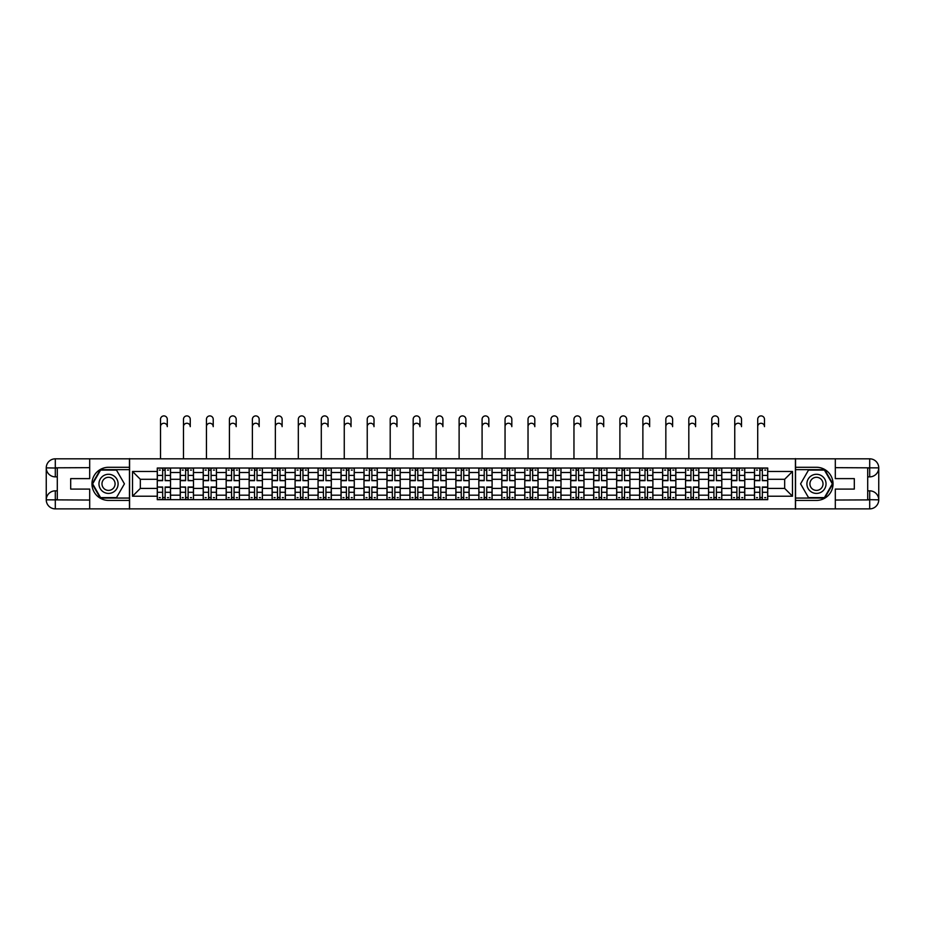 <?xml version="1.0" encoding="UTF-8"?>
<svg xmlns="http://www.w3.org/2000/svg" width="925" height="925" viewBox="0 0 925 925"><rect width="100%" height="100%" fill="white"/><g stroke="black" fill="none" stroke-linecap="round" stroke-linejoin="round"><path stroke-width="1.39" d="M85.713 508.877L839.287 508.877M839.287 458.823L85.713 458.823M180.236 499.673L180.236 472.513L170.524 472.513L170.524 499.673M170.524 472.513L170.524 468.027M180.236 472.513L180.236 468.027M193.487 468.027L193.487 499.673M203.211 499.673L203.211 468.027M216.462 468.027L216.462 499.673M226.174 499.673L226.174 468.027M239.425 468.027L239.425 499.673M249.149 499.673L249.149 468.027M262.399 468.027L262.399 499.673M272.112 499.673L272.112 468.027M285.374 468.027L285.374 499.673M295.087 499.673L295.087 468.027M308.337 468.027L308.337 499.673M318.061 499.673L318.061 468.027M331.312 468.027L331.312 499.673M341.024 499.673L341.024 468.027M354.275 468.027L354.275 499.673M363.999 499.673L363.999 468.027M377.25 468.027L377.25 499.673M386.962 499.673L386.962 468.027M400.213 468.027L400.213 499.673M409.937 499.673L409.937 468.027M423.188 468.027L423.188 499.673M432.9 499.673L432.9 468.027M446.151 468.027L446.151 499.673M455.875 499.673L455.875 468.027M469.125 468.027L469.125 499.673M478.849 499.673L478.849 468.027M492.1 468.027L492.1 499.673M501.812 499.673L501.812 468.027M515.063 468.027L515.063 499.673M524.787 499.673L524.787 468.027M538.038 468.027L538.038 499.673M547.75 499.673L547.75 468.027M561.001 468.027L561.001 499.673M570.725 499.673L570.725 468.027M583.976 468.027L583.976 499.673M593.688 499.673L593.688 468.027M606.939 468.027L606.939 499.673M616.663 499.673L616.663 468.027M629.913 468.027L629.913 499.673M639.626 499.673L639.626 468.027M652.888 468.027L652.888 499.673M662.601 499.673L662.601 468.027M675.851 468.027L675.851 499.673M685.575 499.673L685.575 468.027M698.826 468.027L698.826 499.673M708.538 499.673L708.538 468.027M721.789 468.027L721.789 499.673M731.513 499.673L731.513 468.027M744.764 468.027L744.764 499.673M754.476 499.673L754.476 468.027M754.476 488.412L744.764 488.412M731.513 488.412L721.789 488.412M708.538 488.412L698.826 488.412M685.575 488.412L675.851 488.412M662.601 488.412L652.888 488.412M639.626 488.412L629.913 488.412M616.663 488.412L606.939 488.412M593.688 488.412L583.976 488.412M570.725 488.412L561.001 488.412M547.75 488.412L538.038 488.412M524.787 488.412L515.063 488.412M501.812 488.412L492.1 488.412M478.849 488.412L469.125 488.412M455.875 488.412L446.151 488.412M432.9 488.412L423.188 488.412M409.937 488.412L400.213 488.412M386.962 488.412L377.25 488.412M363.999 488.412L354.275 488.412M341.024 488.412L331.312 488.412M318.061 488.412L308.337 488.412M295.087 488.412L285.374 488.412M272.112 488.412L262.399 488.412M249.149 488.412L239.425 488.412M226.174 488.412L216.462 488.412M203.211 488.412L193.487 488.412M180.236 488.412L170.524 488.412M754.476 479.289L744.764 479.289M731.513 479.289L721.789 479.289M708.538 479.289L698.826 479.289M685.575 479.289L675.851 479.289M662.601 479.289L652.888 479.289M639.626 479.289L629.913 479.289M616.663 479.289L606.939 479.289M593.688 479.289L583.976 479.289M570.725 479.289L561.001 479.289M547.75 479.289L538.038 479.289M524.787 479.289L515.063 479.289M501.812 479.289L492.1 479.289M478.849 479.289L469.125 479.289M455.875 479.289L446.151 479.289M432.9 479.289L423.188 479.289M409.937 479.289L400.213 479.289M386.962 479.289L377.25 479.289M363.999 479.289L354.275 479.289M341.024 479.289L331.312 479.289M318.061 479.289L308.337 479.289M295.087 479.289L285.374 479.289M272.112 479.289L262.399 479.289M249.149 479.289L239.425 479.289M226.174 479.289L216.462 479.289M203.211 479.289L193.487 479.289M180.236 479.289L170.524 479.289M140.334 488.412L157.273 488.412L157.273 479.289L140.334 479.289L140.334 488.412L132.529 496.216L132.529 471.484L157.273 471.484L157.273 479.289M767.727 479.289L767.727 488.412L784.666 488.412L784.666 479.289L767.727 479.289L767.727 468.027L157.273 468.027L157.273 471.484M767.727 471.484L792.471 471.484L792.471 496.216L767.727 496.216L767.727 488.412M157.273 488.412L157.273 499.673L767.727 499.673L767.727 496.216M157.273 496.216L132.529 496.216M795.407 509.097L795.407 458.603M129.593 509.097L129.593 458.603M165.147 497.465L162.65 497.465M162.65 470.235L165.147 470.235M188.122 497.465L185.613 497.465M185.613 470.235L188.122 470.235M211.085 497.465L208.588 497.465M208.588 470.235L211.085 470.235M234.06 497.465L231.551 497.465M231.551 470.235L234.06 470.235M257.023 497.465L254.525 497.465M254.525 470.235L257.023 470.235M279.998 497.465L277.488 497.465M277.488 470.235L279.998 470.235M302.961 497.465L300.463 497.465M300.463 470.235L302.961 470.235M325.935 497.465L323.426 497.465M323.426 470.235L325.935 470.235M348.898 497.465L346.401 497.465M346.401 470.235L348.898 470.235M371.873 497.465L369.376 497.465M369.376 470.235L371.873 470.235M394.848 497.465L392.339 497.465M392.339 470.235L394.848 470.235M417.811 497.465L415.313 497.465M415.313 470.235L417.811 470.235M440.786 497.465L438.277 497.465M438.277 470.235L440.786 470.235M463.749 497.465L461.251 497.465M461.251 470.235L463.749 470.235M486.723 497.465L484.214 497.465M484.214 470.235L486.723 470.235M509.687 497.465L507.189 497.465M507.189 470.235L509.687 470.235M532.661 497.465L530.152 497.465M530.152 470.235L532.661 470.235M555.624 497.465L553.127 497.465M553.127 470.235L555.624 470.235M578.599 497.465L576.102 497.465M576.102 470.235L578.599 470.235M601.574 497.465L599.065 497.465M599.065 470.235L601.574 470.235M624.537 497.465L622.039 497.465M622.039 470.235L624.537 470.235M647.512 497.465L645.003 497.465M645.003 470.235L647.512 470.235M670.475 497.465L667.977 497.465M667.977 470.235L670.475 470.235M693.449 497.465L690.94 497.465M690.94 470.235L693.449 470.235M716.413 497.465L713.915 497.465M713.915 470.235L716.413 470.235M739.387 497.465L736.878 497.465M736.878 470.235L739.387 470.235M762.35 497.465L759.853 497.465M759.853 470.235L762.35 470.235M132.529 471.484L140.334 479.289M784.666 488.412L792.471 496.216M784.666 479.289L792.471 471.484M160.511 426.645L160.511 419.279A3.388 3.388 0 0 1 163.898 415.903A3.388 3.388 0 0 1 167.286 419.279L167.286 426.645A3.388 3.388 86.8 0 0 163.898 423.257A3.388 3.388 86.8 0 0 160.511 426.645L160.511 458.603M165.147 480.376L170.443 480.688L165.147 480.688L165.147 468.166L170.443 468.166L167.506 468.166M170.443 480.376L170.443 468.166M162.65 470.085L165.147 470.085M159.262 470.085L160.291 470.085M167.506 470.085L168.535 470.085M162.65 468.166L157.343 468.166L157.343 480.688L162.65 480.688L162.65 468.166L165.147 468.166M162.65 487.325L157.343 487.012L162.65 487.012L162.65 499.535L157.343 499.535L160.291 499.535M157.343 487.325L157.343 499.535M165.147 497.615L162.65 497.615M168.535 497.615L167.506 497.615M160.291 497.615L159.262 497.615M167.506 499.535L170.443 499.535L170.443 487.012L165.147 487.012L165.147 499.535L160.511 499.535M170.443 499.535L167.286 499.535M183.474 426.645L183.474 419.279A3.388 3.388 0 0 1 186.862 415.903A3.388 3.388 0 0 1 190.249 419.279L190.249 426.645A3.388 3.388 86.8 0 0 186.862 423.257A3.388 3.388 86.8 0 0 183.474 426.645L183.474 458.603M188.122 480.376L193.417 480.688L188.122 480.688L188.122 468.166L193.417 468.166L190.469 468.166M193.417 480.376L193.417 468.166M185.613 470.085L188.122 470.085M182.225 470.085L183.254 470.085M190.469 470.085L191.498 470.085M185.613 468.166L180.317 468.166L180.317 480.688L185.613 480.688L185.613 468.166L188.122 468.166M206.448 426.645L206.448 419.279A3.388 3.388 0 0 1 209.836 415.903A3.388 3.388 0 0 1 213.224 419.279L213.224 426.645A3.388 3.388 86.8 0 0 209.836 423.257A3.388 3.388 86.8 0 0 206.448 426.645L206.448 458.603M211.085 480.376L216.392 480.688L211.085 480.688L211.085 468.166L216.392 468.166L213.444 468.166M216.392 480.376L216.392 468.166M208.588 470.085L211.085 470.085M205.2 470.085L206.229 470.085M213.444 470.085L214.473 470.085M208.588 468.166L203.28 468.166L203.28 480.688L208.588 480.688L208.588 468.166L211.085 468.166M57.292 476.861L55.303 476.861A9.053 9.053 0 0 1 46.25 467.877A9.053 9.053 0 0 1 55.303 458.823L129.442 458.823L129.442 467.287L108.537 467.287A16.569 16.569 0 0 0 91.968 483.844A16.569 16.569 0 0 0 108.537 500.413L129.442 500.413L129.442 508.877L55.303 508.877A9.053 9.053 0 0 1 46.25 499.824A9.053 9.053 0 0 1 55.303 490.84L57.292 490.84M129.442 500.413L129.442 467.287M89.69 458.823L89.69 478.618L70.693 478.618L70.693 489.082L89.69 489.082L89.69 508.877M55.303 476.861A9.053 9.053 0 0 1 46.25 467.877L55.303 468.027L55.303 476.861A9.053 9.053 0 0 1 46.25 467.877L46.25 499.824L89.69 500.043M55.303 500.043L55.303 508.877A9.053 9.053 0 0 1 46.25 499.824A9.053 9.053 0 0 1 55.303 490.84L55.303 499.673L57.292 499.673L57.292 468.027L55.303 468.027M129.442 469.646L100.328 469.646L92.13 483.844L100.328 498.055L129.442 498.055M867.708 490.84L869.697 490.84A9.053 9.053 0 0 1 878.75 499.824A9.053 9.053 0 0 1 869.697 508.877L795.558 508.877L795.558 500.413L816.463 500.413A16.569 16.569 0 0 0 833.032 483.844A16.569 16.569 0 0 0 816.463 467.287L795.558 467.287L795.558 458.823L869.697 458.823A9.053 9.053 0 0 1 878.75 467.877A9.053 9.053 0 0 1 869.697 476.861L867.708 476.861M795.558 467.287L795.558 500.413M835.31 508.877L835.31 489.082L854.307 489.082L854.307 478.618L835.31 478.618L835.31 458.823M869.697 490.84A9.053 9.053 0 0 1 878.75 499.824L869.697 499.673L869.697 490.84A9.053 9.053 0 0 1 878.75 499.824L878.75 467.877L835.31 467.657M869.697 467.657L869.697 458.823A9.053 9.053 0 0 1 878.75 467.877A9.053 9.053 0 0 1 869.697 476.861L869.697 468.027L867.708 468.027L867.708 499.673L869.697 499.673M795.558 498.055L824.672 498.055L832.87 483.844L824.672 469.646L795.558 469.646M98.963 483.844A9.574 9.574 0 0 0 108.537 493.418A9.574 9.574 0 0 0 118.099 483.844A9.574 9.574 0 0 0 108.537 474.282A9.574 9.574 0 0 0 98.963 483.844M101.981 483.844A6.556 6.556 0 0 0 108.537 490.4A6.556 6.556 0 0 0 115.082 483.844A6.556 6.556 0 0 0 108.537 477.3A6.556 6.556 0 0 0 101.981 483.844M116.481 470.085L124.424 483.844L116.481 497.615L100.582 497.615L92.639 483.844L100.582 470.085L116.481 470.085M806.901 483.844A9.574 9.574 0 0 0 816.463 493.418A9.574 9.574 0 0 0 826.037 483.844A9.574 9.574 0 0 0 816.463 474.282A9.574 9.574 0 0 0 806.901 483.844M809.918 483.844A6.556 6.556 0 0 0 816.463 490.4A6.556 6.556 0 0 0 823.019 483.844A6.556 6.556 0 0 0 816.463 477.3A6.556 6.556 0 0 0 809.918 483.844M824.418 470.085L832.361 483.844L824.418 497.615L808.519 497.615L800.576 483.844L808.519 470.085L824.418 470.085M185.613 487.325L180.317 487.012L185.613 487.012L185.613 499.535L180.317 499.535L183.254 499.535M180.317 487.325L180.317 499.535M188.122 497.615L185.613 497.615M191.498 497.615L190.469 497.615M183.254 497.615L182.225 497.615M190.469 499.535L193.417 499.535L193.417 487.012L188.122 487.012L188.122 499.535L183.474 499.535M193.417 499.535L190.249 499.535M208.588 487.325L203.28 487.012L208.588 487.012L208.588 499.535L203.28 499.535L206.229 499.535M203.28 487.325L203.28 499.535M211.085 497.615L208.588 497.615M214.473 497.615L213.444 497.615M206.229 497.615L205.2 497.615M213.444 499.535L216.392 499.535L216.392 487.012L211.085 487.012L211.085 499.535L206.448 499.535M216.392 499.535L213.224 499.535M229.423 426.645L229.423 419.279A3.388 3.388 0 0 1 232.799 415.903A3.388 3.388 0 0 1 236.187 419.279L236.187 426.645A3.388 3.388 86.8 0 0 232.799 423.257A3.388 3.388 86.8 0 0 229.423 426.645L229.423 458.603M234.06 480.376L239.355 480.688L234.06 480.688L234.06 468.166L239.355 468.166L236.407 468.166M239.355 480.376L239.355 468.166M231.551 470.085L234.06 470.085M228.163 470.085L229.192 470.085M236.407 470.085L237.448 470.085M231.551 468.166L226.255 468.166L226.255 480.688L231.551 480.688L231.551 468.166L234.06 468.166M252.386 426.645L252.386 419.279A3.388 3.388 0 0 1 255.774 415.903A3.388 3.388 0 0 1 259.162 419.279L259.162 426.645A3.388 3.388 86.8 0 0 255.774 423.257A3.388 3.388 86.8 0 0 252.386 426.645L252.386 458.603M257.023 480.376L262.33 480.688L257.023 480.688L257.023 468.166L262.33 468.166L259.382 468.166M262.33 480.376L262.33 468.166M254.525 470.085L257.023 470.085M251.137 470.085L252.167 470.085M259.382 470.085L260.411 470.085M254.525 468.166L249.218 468.166L249.218 480.688L254.525 480.688L254.525 468.166L257.023 468.166M275.361 426.645L275.361 419.279A3.388 3.388 0 0 1 278.749 415.903A3.388 3.388 0 0 1 282.125 419.279L282.125 426.645A3.388 3.388 86.8 0 0 278.749 423.257A3.388 3.388 86.8 0 0 275.361 426.645L275.361 458.603M279.998 480.376L285.293 480.688L279.998 480.688L279.998 468.166L285.293 468.166L282.356 468.166M285.293 480.376L285.293 468.166M277.488 470.085L279.998 470.085M274.101 470.085L275.141 470.085M282.356 470.085L283.385 470.085M277.488 468.166L272.193 468.166L272.193 480.688L277.488 480.688L277.488 468.166L279.998 468.166M231.551 487.325L226.255 487.012L231.551 487.012L231.551 499.535L226.255 499.535L229.192 499.535M226.255 487.325L226.255 499.535M234.06 497.615L231.551 497.615M237.448 497.615L236.407 497.615M229.192 497.615L228.163 497.615M236.407 499.535L239.355 499.535L239.355 487.012L234.06 487.012L234.06 499.535L229.423 499.535M239.355 499.535L236.187 499.535M254.525 487.325L249.218 487.012L254.525 487.012L254.525 499.535L249.218 499.535L252.167 499.535M249.218 487.325L249.218 499.535M257.023 497.615L254.525 497.615M260.411 497.615L259.382 497.615M252.167 497.615L251.137 497.615M259.382 499.535L262.33 499.535L262.33 487.012L257.023 487.012L257.023 499.535L252.386 499.535M262.33 499.535L259.162 499.535M277.488 487.325L272.193 487.012L277.488 487.012L277.488 499.535L272.193 499.535L275.141 499.535M272.193 487.325L272.193 499.535M279.998 497.615L277.488 497.615M283.385 497.615L282.356 497.615M275.141 497.615L274.101 497.615M282.356 499.535L285.293 499.535L285.293 487.012L279.998 487.012L279.998 499.535L275.361 499.535M285.293 499.535L282.125 499.535M298.324 426.645L298.324 419.279A3.388 3.388 0 0 1 301.712 415.903A3.388 3.388 0 0 1 305.1 419.279L305.1 426.645A3.388 3.388 86.8 0 0 301.712 423.257A3.388 3.388 86.8 0 0 298.324 426.645L298.324 458.603M302.961 480.376L308.268 480.688L302.961 480.688L302.961 468.166L308.268 468.166L305.319 468.166M308.268 480.376L308.268 468.166M300.463 470.085L302.961 470.085M297.075 470.085L298.104 470.085M305.319 470.085L306.348 470.085M300.463 468.166L295.156 468.166L295.156 480.688L300.463 480.688L300.463 468.166L302.961 468.166M300.463 487.325L295.156 487.012L300.463 487.012L300.463 499.535L295.156 499.535L298.104 499.535M295.156 487.325L295.156 499.535M302.961 497.615L300.463 497.615M306.348 497.615L305.319 497.615M298.104 497.615L297.075 497.615M305.319 499.535L308.268 499.535L308.268 487.012L302.961 487.012L302.961 499.535L298.324 499.535M308.268 499.535L305.1 499.535M321.299 426.645L321.299 419.279A3.388 3.388 0 0 1 324.687 415.903A3.388 3.388 0 0 1 328.074 419.279L328.074 426.645A3.388 3.388 86.8 0 0 324.687 423.257A3.388 3.388 86.8 0 0 321.299 426.645L321.299 458.603M325.935 480.376L331.231 480.688L325.935 480.688L325.935 468.166L331.231 468.166L328.294 468.166M331.231 480.376L331.231 468.166M323.426 470.085L325.935 470.085M320.05 470.085L321.079 470.085M328.294 470.085L329.323 470.085M323.426 468.166L318.131 468.166L318.131 480.688L323.426 480.688L323.426 468.166L325.935 468.166M323.426 487.325L318.131 487.012L323.426 487.012L323.426 499.535L318.131 499.535L321.079 499.535M318.131 487.325L318.131 499.535M325.935 497.615L323.426 497.615M329.323 497.615L328.294 497.615M321.079 497.615L320.05 497.615M328.294 499.535L331.231 499.535L331.231 487.012L325.935 487.012L325.935 499.535L321.299 499.535M331.231 499.535L328.074 499.535M344.262 426.645L344.262 419.279A3.388 3.388 0 0 1 347.65 415.903A3.388 3.388 0 0 1 351.038 419.279L351.038 426.645A3.388 3.388 86.8 0 0 347.65 423.257A3.388 3.388 86.8 0 0 344.262 426.645L344.262 458.603M348.898 480.376L354.206 480.688L348.898 480.688L348.898 468.166L354.206 468.166L351.257 468.166M354.206 480.376L354.206 468.166M346.401 470.085L348.898 470.085M343.013 470.085L344.042 470.085M351.257 470.085L352.286 470.085M346.401 468.166L341.105 468.166L341.105 480.688L346.401 480.688L346.401 468.166L348.898 468.166M346.401 487.325L341.105 487.012L346.401 487.012L346.401 499.535L341.105 499.535L344.042 499.535M341.105 487.325L341.105 499.535M348.898 497.615L346.401 497.615M352.286 497.615L351.257 497.615M344.042 497.615L343.013 497.615M351.257 499.535L354.206 499.535L354.206 487.012L348.898 487.012L348.898 499.535L344.262 499.535M354.206 499.535L351.038 499.535M367.237 426.645L367.237 419.279A3.388 3.388 0 0 1 370.624 415.903A3.388 3.388 0 0 1 374.012 419.279L374.012 426.645A3.388 3.388 86.8 0 0 370.624 423.257A3.388 3.388 86.8 0 0 367.237 426.645L367.237 458.603M371.873 480.376L377.169 480.688L371.873 480.688L371.873 468.166L377.169 468.166L374.232 468.166M377.169 480.376L377.169 468.166M369.376 470.085L371.873 470.085M365.988 470.085L367.017 470.085M374.232 470.085L375.261 470.085M369.376 468.166L364.068 468.166L364.068 480.688L369.376 480.688L369.376 468.166L371.873 468.166M369.376 487.325L364.068 487.012L369.376 487.012L369.376 499.535L364.068 499.535L367.017 499.535M364.068 487.325L364.068 499.535M371.873 497.615L369.376 497.615M375.261 497.615L374.232 497.615M367.017 497.615L365.988 497.615M374.232 499.535L377.169 499.535L377.169 487.012L371.873 487.012L371.873 499.535L367.237 499.535M377.169 499.535L374.012 499.535M390.2 426.645L390.2 419.279A3.388 3.388 0 0 1 393.587 415.903A3.388 3.388 0 0 1 396.975 419.279L396.975 426.645A3.388 3.388 86.8 0 0 393.587 423.257A3.388 3.388 86.8 0 0 390.2 426.645L390.2 458.603M394.848 480.376L400.143 480.688L394.848 480.688L394.848 468.166L400.143 468.166L397.195 468.166M400.143 480.376L400.143 468.166M392.339 470.085L394.848 470.085M388.951 470.085L389.98 470.085M397.195 470.085L398.224 470.085M392.339 468.166L387.043 468.166L387.043 480.688L392.339 480.688L392.339 468.166L394.848 468.166M392.339 487.325L387.043 487.012L392.339 487.012L392.339 499.535L387.043 499.535L389.98 499.535M387.043 487.325L387.043 499.535M394.848 497.615L392.339 497.615M398.224 497.615L397.195 497.615M389.98 497.615L388.951 497.615M397.195 499.535L400.143 499.535L400.143 487.012L394.848 487.012L394.848 499.535L390.2 499.535M400.143 499.535L396.975 499.535M413.174 426.645L413.174 419.279A3.388 3.388 0 0 1 416.562 415.903A3.388 3.388 0 0 1 419.95 419.279L419.95 426.645A3.388 3.388 86.8 0 0 416.562 423.257A3.388 3.388 86.8 0 0 413.174 426.645L413.174 458.603M417.811 480.376L423.118 480.688L417.811 480.688L417.811 468.166L423.118 468.166L420.17 468.166M423.118 480.376L423.118 468.166M415.313 470.085L417.811 470.085M411.926 470.085L412.955 470.085M420.17 470.085L421.199 470.085M415.313 468.166L410.006 468.166L410.006 480.688L415.313 480.688L415.313 468.166L417.811 468.166M415.313 487.325L410.006 487.012L415.313 487.012L415.313 499.535L410.006 499.535L412.955 499.535M410.006 487.325L410.006 499.535M417.811 497.615L415.313 497.615M421.199 497.615L420.17 497.615M412.955 497.615L411.926 497.615M420.17 499.535L423.118 499.535L423.118 487.012L417.811 487.012L417.811 499.535L413.174 499.535M423.118 499.535L419.95 499.535M436.149 426.645L436.149 419.279A3.388 3.388 0 0 1 439.525 415.903A3.388 3.388 0 0 1 442.913 419.279L442.913 426.645A3.388 3.388 86.8 0 0 439.525 423.257A3.388 3.388 86.8 0 0 436.149 426.645L436.149 458.603M440.786 480.376L446.081 480.688L440.786 480.688L440.786 468.166L446.081 468.166L443.133 468.166M446.081 480.376L446.081 468.166M438.277 470.085L440.786 470.085M434.889 470.085L435.918 470.085M443.133 470.085L444.173 470.085M438.277 468.166L432.981 468.166L432.981 480.688L438.277 480.688L438.277 468.166L440.786 468.166M438.277 487.325L432.981 487.012L438.277 487.012L438.277 499.535L432.981 499.535L435.918 499.535M432.981 487.325L432.981 499.535M440.786 497.615L438.277 497.615M444.173 497.615L443.133 497.615M435.918 497.615L434.889 497.615M443.133 499.535L446.081 499.535L446.081 487.012L440.786 487.012L440.786 499.535L436.149 499.535M446.081 499.535L442.913 499.535M459.112 426.645L459.112 419.279A3.388 3.388 0 0 1 462.5 415.903A3.388 3.388 0 0 1 465.888 419.279L465.888 426.645A3.388 3.388 86.8 0 0 462.5 423.257A3.388 3.388 86.8 0 0 459.112 426.645L459.112 458.603M463.749 480.376L469.056 480.688L463.749 480.688L463.749 468.166L469.056 468.166L466.108 468.166M469.056 480.376L469.056 468.166M461.251 470.085L463.749 470.085M457.863 470.085L458.892 470.085M466.108 470.085L467.137 470.085M461.251 468.166L455.944 468.166L455.944 480.688L461.251 480.688L461.251 468.166L463.749 468.166M461.251 487.325L455.944 487.012L461.251 487.012L461.251 499.535L455.944 499.535L458.892 499.535M455.944 487.325L455.944 499.535M463.749 497.615L461.251 497.615M467.137 497.615L466.108 497.615M458.892 497.615L457.863 497.615M466.108 499.535L469.056 499.535L469.056 487.012L463.749 487.012L463.749 499.535L459.112 499.535M469.056 499.535L465.888 499.535M482.087 426.645L482.087 419.279A3.388 3.388 0 0 1 485.475 415.903A3.388 3.388 0 0 1 488.851 419.279L488.851 426.645A3.388 3.388 86.8 0 0 485.475 423.257A3.388 3.388 86.8 0 0 482.087 426.645L482.087 458.603M486.723 480.376L492.019 480.688L486.723 480.688L486.723 468.166L492.019 468.166L489.082 468.166M492.019 480.376L492.019 468.166M484.214 470.085L486.723 470.085M480.827 470.085L481.867 470.085M489.082 470.085L490.111 470.085M484.214 468.166L478.919 468.166L478.919 480.688L484.214 480.688L484.214 468.166L486.723 468.166M484.214 487.325L478.919 487.012L484.214 487.012L484.214 499.535L478.919 499.535L481.867 499.535M478.919 487.325L478.919 499.535M486.723 497.615L484.214 497.615M490.111 497.615L489.082 497.615M481.867 497.615L480.827 497.615M489.082 499.535L492.019 499.535L492.019 487.012L486.723 487.012L486.723 499.535L482.087 499.535M492.019 499.535L488.851 499.535M505.05 426.645L505.05 419.279A3.388 3.388 0 0 1 508.438 415.903A3.388 3.388 0 0 1 511.826 419.279L511.826 426.645A3.388 3.388 86.8 0 0 508.438 423.257A3.388 3.388 86.8 0 0 505.05 426.645L505.05 458.603M509.687 480.376L514.994 480.688L509.687 480.688L509.687 468.166L514.994 468.166L512.045 468.166M514.994 480.376L514.994 468.166M507.189 470.085L509.687 470.085M503.801 470.085L504.83 470.085M512.045 470.085L513.074 470.085M507.189 468.166L501.882 468.166L501.882 480.688L507.189 480.688L507.189 468.166L509.687 468.166M507.189 487.325L501.882 487.012L507.189 487.012L507.189 499.535L501.882 499.535L504.83 499.535M501.882 487.325L501.882 499.535M509.687 497.615L507.189 497.615M513.074 497.615L512.045 497.615M504.83 497.615L503.801 497.615M512.045 499.535L514.994 499.535L514.994 487.012L509.687 487.012L509.687 499.535L505.05 499.535M514.994 499.535L511.826 499.535M528.025 426.645L528.025 419.279A3.388 3.388 0 0 1 531.413 415.903A3.388 3.388 0 0 1 534.8 419.279L534.8 426.645A3.388 3.388 86.8 0 0 531.413 423.257A3.388 3.388 86.8 0 0 528.025 426.645L528.025 458.603M532.661 480.376L537.957 480.688L532.661 480.688L532.661 468.166L537.957 468.166L535.02 468.166M537.957 480.376L537.957 468.166M530.152 470.085L532.661 470.085M526.776 470.085L527.805 470.085M535.02 470.085L536.049 470.085M530.152 468.166L524.857 468.166L524.857 480.688L530.152 480.688L530.152 468.166L532.661 468.166M530.152 487.325L524.857 487.012L530.152 487.012L530.152 499.535L524.857 499.535L527.805 499.535M524.857 487.325L524.857 499.535M532.661 497.615L530.152 497.615M536.049 497.615L535.02 497.615M527.805 497.615L526.776 497.615M535.02 499.535L537.957 499.535L537.957 487.012L532.661 487.012L532.661 499.535L528.025 499.535M537.957 499.535L534.8 499.535M550.988 426.645L550.988 419.279A3.388 3.388 0 0 1 554.376 415.903A3.388 3.388 0 0 1 557.763 419.279L557.763 426.645A3.388 3.388 86.8 0 0 554.376 423.257A3.388 3.388 86.8 0 0 550.988 426.645L550.988 458.603M555.624 480.376L560.932 480.688L555.624 480.688L555.624 468.166L560.932 468.166L557.983 468.166M560.932 480.376L560.932 468.166M553.127 470.085L555.624 470.085M549.739 470.085L550.768 470.085M557.983 470.085L559.012 470.085M553.127 468.166L547.831 468.166L547.831 480.688L553.127 480.688L553.127 468.166L555.624 468.166M553.127 487.325L547.831 487.012L553.127 487.012L553.127 499.535L547.831 499.535L550.768 499.535M547.831 487.325L547.831 499.535M555.624 497.615L553.127 497.615M559.012 497.615L557.983 497.615M550.768 497.615L549.739 497.615M557.983 499.535L560.932 499.535L560.932 487.012L555.624 487.012L555.624 499.535L550.988 499.535M560.932 499.535L557.763 499.535M573.962 426.645L573.962 419.279A3.388 3.388 0 0 1 577.35 415.903A3.388 3.388 0 0 1 580.738 419.279L580.738 426.645A3.388 3.388 86.8 0 0 577.35 423.257A3.388 3.388 86.8 0 0 573.962 426.645L573.962 458.603M578.599 480.376L583.895 480.688L578.599 480.688L578.599 468.166L583.895 468.166L580.958 468.166M583.895 480.376L583.895 468.166M576.102 470.085L578.599 470.085M572.714 470.085L573.743 470.085M580.958 470.085L581.987 470.085M576.102 468.166L570.794 468.166L570.794 480.688L576.102 480.688L576.102 468.166L578.599 468.166M576.102 487.325L570.794 487.012L576.102 487.012L576.102 499.535L570.794 499.535L573.743 499.535M570.794 487.325L570.794 499.535M578.599 497.615L576.102 497.615M581.987 497.615L580.958 497.615M573.743 497.615L572.714 497.615M580.958 499.535L583.895 499.535L583.895 487.012L578.599 487.012L578.599 499.535L573.962 499.535M583.895 499.535L580.738 499.535M596.926 426.645L596.926 419.279A3.388 3.388 0 0 1 600.313 415.903A3.388 3.388 0 0 1 603.701 419.279L603.701 426.645A3.388 3.388 86.8 0 0 600.313 423.257A3.388 3.388 86.8 0 0 596.926 426.645L596.926 458.603M601.574 480.376L606.869 480.688L601.574 480.688L601.574 468.166L606.869 468.166L603.921 468.166M606.869 480.376L606.869 468.166M599.065 470.085L601.574 470.085M595.677 470.085L596.706 470.085M603.921 470.085L604.95 470.085M599.065 468.166L593.769 468.166L593.769 480.688L599.065 480.688L599.065 468.166L601.574 468.166M599.065 487.325L593.769 487.012L599.065 487.012L599.065 499.535L593.769 499.535L596.706 499.535M593.769 487.325L593.769 499.535M601.574 497.615L599.065 497.615M604.95 497.615L603.921 497.615M596.706 497.615L595.677 497.615M603.921 499.535L606.869 499.535L606.869 487.012L601.574 487.012L601.574 499.535L596.926 499.535M606.869 499.535L603.701 499.535M619.9 426.645L619.9 419.279A3.388 3.388 0 0 1 623.288 415.903A3.388 3.388 0 0 1 626.676 419.279L626.676 426.645A3.388 3.388 86.8 0 0 623.288 423.257A3.388 3.388 86.8 0 0 619.9 426.645L619.9 458.603M624.537 480.376L629.844 480.688L624.537 480.688L624.537 468.166L629.844 468.166L626.896 468.166M629.844 480.376L629.844 468.166M622.039 470.085L624.537 470.085M618.652 470.085L619.681 470.085M626.896 470.085L627.925 470.085M622.039 468.166L616.732 468.166L616.732 480.688L622.039 480.688L622.039 468.166L624.537 468.166M622.039 487.325L616.732 487.012L622.039 487.012L622.039 499.535L616.732 499.535L619.681 499.535M616.732 487.325L616.732 499.535M624.537 497.615L622.039 497.615M627.925 497.615L626.896 497.615M619.681 497.615L618.652 497.615M626.896 499.535L629.844 499.535L629.844 487.012L624.537 487.012L624.537 499.535L619.9 499.535M629.844 499.535L626.676 499.535M642.875 426.645L642.875 419.279A3.388 3.388 0 0 1 646.251 415.903A3.388 3.388 0 0 1 649.639 419.279L649.639 426.645A3.388 3.388 86.8 0 0 646.251 423.257A3.388 3.388 86.8 0 0 642.875 426.645L642.875 458.603M647.512 480.376L652.807 480.688L647.512 480.688L647.512 468.166L652.807 468.166L649.859 468.166M652.807 480.376L652.807 468.166M645.003 470.085L647.512 470.085M641.615 470.085L642.644 470.085M649.859 470.085L650.899 470.085M645.003 468.166L639.707 468.166L639.707 480.688L645.003 480.688L645.003 468.166L647.512 468.166M645.003 487.325L639.707 487.012L645.003 487.012L645.003 499.535L639.707 499.535L642.644 499.535M639.707 487.325L639.707 499.535M647.512 497.615L645.003 497.615M650.899 497.615L649.859 497.615M642.644 497.615L641.615 497.615M649.859 499.535L652.807 499.535L652.807 487.012L647.512 487.012L647.512 499.535L642.875 499.535M652.807 499.535L649.639 499.535M665.838 426.645L665.838 419.279A3.388 3.388 0 0 1 669.226 415.903A3.388 3.388 0 0 1 672.614 419.279L672.614 426.645A3.388 3.388 86.8 0 0 669.226 423.257A3.388 3.388 86.8 0 0 665.838 426.645L665.838 458.603M670.475 480.376L675.782 480.688L670.475 480.688L670.475 468.166L675.782 468.166L672.833 468.166M675.782 480.376L675.782 468.166M667.977 470.085L670.475 470.085M664.589 470.085L665.618 470.085M672.833 470.085L673.862 470.085M667.977 468.166L662.67 468.166L662.67 480.688L667.977 480.688L667.977 468.166L670.475 468.166M667.977 487.325L662.67 487.012L667.977 487.012L667.977 499.535L662.67 499.535L665.618 499.535M662.67 487.325L662.67 499.535M670.475 497.615L667.977 497.615M673.862 497.615L672.833 497.615M665.618 497.615L664.589 497.615M672.833 499.535L675.782 499.535L675.782 487.012L670.475 487.012L670.475 499.535L665.838 499.535M675.782 499.535L672.614 499.535M688.813 426.645L688.813 419.279A3.388 3.388 0 0 1 692.201 415.903A3.388 3.388 0 0 1 695.577 419.279L695.577 426.645A3.388 3.388 86.8 0 0 692.201 423.257A3.388 3.388 86.8 0 0 688.813 426.645L688.813 458.603M693.449 480.376L698.745 480.688L693.449 480.688L693.449 468.166L698.745 468.166L695.808 468.166M698.745 480.376L698.745 468.166M690.94 470.085L693.449 470.085M687.553 470.085L688.593 470.085M695.808 470.085L696.837 470.085M690.94 468.166L685.645 468.166L685.645 480.688L690.94 480.688L690.94 468.166L693.449 468.166M690.94 487.325L685.645 487.012L690.94 487.012L690.94 499.535L685.645 499.535L688.593 499.535M685.645 487.325L685.645 499.535M693.449 497.615L690.94 497.615M696.837 497.615L695.808 497.615M688.593 497.615L687.553 497.615M695.808 499.535L698.745 499.535L698.745 487.012L693.449 487.012L693.449 499.535L688.813 499.535M698.745 499.535L695.577 499.535M711.776 426.645L711.776 419.279A3.388 3.388 0 0 1 715.164 415.903A3.388 3.388 0 0 1 718.552 419.279L718.552 426.645A3.388 3.388 86.8 0 0 715.164 423.257A3.388 3.388 86.8 0 0 711.776 426.645L711.776 458.603M716.413 480.376L721.72 480.688L716.413 480.688L716.413 468.166L721.72 468.166L718.771 468.166M721.72 480.376L721.72 468.166M713.915 470.085L716.413 470.085M710.527 470.085L711.556 470.085M718.771 470.085L719.8 470.085M713.915 468.166L708.608 468.166L708.608 480.688L713.915 480.688L713.915 468.166L716.413 468.166M713.915 487.325L708.608 487.012L713.915 487.012L713.915 499.535L708.608 499.535L711.556 499.535M708.608 487.325L708.608 499.535M716.413 497.615L713.915 497.615M719.8 497.615L718.771 497.615M711.556 497.615L710.527 497.615M718.771 499.535L721.72 499.535L721.72 487.012L716.413 487.012L716.413 499.535L711.776 499.535M721.72 499.535L718.552 499.535M734.751 426.645L734.751 419.279A3.388 3.388 0 0 1 738.138 415.903A3.388 3.388 0 0 1 741.526 419.279L741.526 426.645A3.388 3.388 86.8 0 0 738.138 423.257A3.388 3.388 86.8 0 0 734.751 426.645L734.751 458.603M739.387 480.376L744.683 480.688L739.387 480.688L739.387 468.166L744.683 468.166L741.746 468.166M744.683 480.376L744.683 468.166M736.878 470.085L739.387 470.085M733.502 470.085L734.531 470.085M741.746 470.085L742.775 470.085M736.878 468.166L731.582 468.166L731.582 480.688L736.878 480.688L736.878 468.166L739.387 468.166M736.878 487.325L731.582 487.012L736.878 487.012L736.878 499.535L731.582 499.535L734.531 499.535M731.582 487.325L731.582 499.535M739.387 497.615L736.878 497.615M742.775 497.615L741.746 497.615M734.531 497.615L733.502 497.615M741.746 499.535L744.683 499.535L744.683 487.012L739.387 487.012L739.387 499.535L734.751 499.535M744.683 499.535L741.526 499.535M757.714 426.645L757.714 419.279A3.388 3.388 0 0 1 761.102 415.903A3.388 3.388 0 0 1 764.489 419.279L764.489 426.645A3.388 3.388 86.8 0 0 761.102 423.257A3.388 3.388 86.8 0 0 757.714 426.645L757.714 458.603M762.35 480.376L767.657 480.688L762.35 480.688L762.35 468.166L767.657 468.166L764.709 468.166M767.657 480.376L767.657 468.166M759.853 470.085L762.35 470.085M756.465 470.085L757.494 470.085M764.709 470.085L765.738 470.085M759.853 468.166L754.557 468.166L754.557 480.688L759.853 480.688L759.853 468.166L762.35 468.166M759.853 487.325L754.557 487.012L759.853 487.012L759.853 499.535L754.557 499.535L757.494 499.535M754.557 487.325L754.557 499.535M762.35 497.615L759.853 497.615M765.738 497.615L764.709 497.615M757.494 497.615L756.465 497.615M764.709 499.535L767.657 499.535L767.657 487.012L762.35 487.012L762.35 499.535L757.714 499.535M767.657 499.535L764.489 499.535M731.513 472.513L721.789 472.513M708.538 472.513L698.826 472.513M685.575 472.513L675.851 472.513M662.601 472.513L652.888 472.513M639.626 472.513L629.913 472.513M616.663 472.513L606.939 472.513M593.688 472.513L583.976 472.513M570.725 472.513L561.001 472.513M547.75 472.513L538.038 472.513M524.787 472.513L515.063 472.513M501.812 472.513L492.1 472.513M478.849 472.513L469.125 472.513M455.875 472.513L446.151 472.513M432.9 472.513L423.188 472.513M409.937 472.513L400.213 472.513M386.962 472.513L377.25 472.513M363.999 472.513L354.275 472.513M341.024 472.513L331.312 472.513M318.061 472.513L308.337 472.513M295.087 472.513L285.374 472.513M272.112 472.513L262.399 472.513M249.149 472.513L239.425 472.513M226.174 472.513L216.462 472.513M203.211 472.513L193.487 472.513M754.476 472.513L744.764 472.513M731.513 495.187L721.789 495.187M708.538 495.187L698.826 495.187M685.575 495.187L675.851 495.187M662.601 495.187L652.888 495.187M639.626 495.187L629.913 495.187M616.663 495.187L606.939 495.187M593.688 495.187L583.976 495.187M570.725 495.187L561.001 495.187M547.75 495.187L538.038 495.187M524.787 495.187L515.063 495.187M501.812 495.187L492.1 495.187M478.849 495.187L469.125 495.187M455.875 495.187L446.151 495.187M432.9 495.187L423.188 495.187M409.937 495.187L400.213 495.187M386.962 495.187L377.25 495.187M363.999 495.187L354.275 495.187M341.024 495.187L331.312 495.187M318.061 495.187L308.337 495.187M295.087 495.187L285.374 495.187M272.112 495.187L262.399 495.187M249.149 495.187L239.425 495.187M226.174 495.187L216.462 495.187M203.211 495.187L193.487 495.187M180.236 495.187L170.524 495.187M754.476 495.187L744.764 495.187M165.147 475.404L170.443 475.404M157.343 480.376L162.65 480.376M157.343 475.404L162.65 475.404M162.65 492.297L157.343 492.297M170.443 487.325L165.147 487.325M170.443 492.297L165.147 492.297M188.122 475.404L193.417 475.404M180.317 480.376L185.613 480.376M180.317 475.404L185.613 475.404M211.085 475.404L216.392 475.404M203.28 480.376L208.588 480.376M203.28 475.404L208.588 475.404M89.69 467.657L55.095 467.807M46.25 499.824A9.053 9.053 0 0 1 55.303 490.84M46.25 467.877A9.053 9.053 0 0 1 55.303 458.823L55.303 467.657M835.31 500.043L869.905 499.893M878.75 467.877A9.053 9.053 0 0 1 869.697 476.861M878.75 499.824A9.053 9.053 0 0 1 869.697 508.877L869.697 500.043M185.613 492.297L180.317 492.297M193.417 487.325L188.122 487.325M193.417 492.297L188.122 492.297M208.588 492.297L203.28 492.297M216.392 487.325L211.085 487.325M216.392 492.297L211.085 492.297M234.06 475.404L239.355 475.404M226.255 480.376L231.551 480.376M226.255 475.404L231.551 475.404M257.023 475.404L262.33 475.404M249.218 480.376L254.525 480.376M249.218 475.404L254.525 475.404M279.998 475.404L285.293 475.404M272.193 480.376L277.488 480.376M272.193 475.404L277.488 475.404M231.551 492.297L226.255 492.297M239.355 487.325L234.06 487.325M239.355 492.297L234.06 492.297M254.525 492.297L249.218 492.297M262.33 487.325L257.023 487.325M262.33 492.297L257.023 492.297M277.488 492.297L272.193 492.297M285.293 487.325L279.998 487.325M285.293 492.297L279.998 492.297M302.961 475.404L308.268 475.404M295.156 480.376L300.463 480.376M295.156 475.404L300.463 475.404M300.463 492.297L295.156 492.297M308.268 487.325L302.961 487.325M308.268 492.297L302.961 492.297M325.935 475.404L331.231 475.404M318.131 480.376L323.426 480.376M318.131 475.404L323.426 475.404M323.426 492.297L318.131 492.297M331.231 487.325L325.935 487.325M331.231 492.297L325.935 492.297M348.898 475.404L354.206 475.404M341.105 480.376L346.401 480.376M341.105 475.404L346.401 475.404M346.401 492.297L341.105 492.297M354.206 487.325L348.898 487.325M354.206 492.297L348.898 492.297M371.873 475.404L377.169 475.404M364.068 480.376L369.376 480.376M364.068 475.404L369.376 475.404M369.376 492.297L364.068 492.297M377.169 487.325L371.873 487.325M377.169 492.297L371.873 492.297M394.848 475.404L400.143 475.404M387.043 480.376L392.339 480.376M387.043 475.404L392.339 475.404M392.339 492.297L387.043 492.297M400.143 487.325L394.848 487.325M400.143 492.297L394.848 492.297M417.811 475.404L423.118 475.404M410.006 480.376L415.313 480.376M410.006 475.404L415.313 475.404M415.313 492.297L410.006 492.297M423.118 487.325L417.811 487.325M423.118 492.297L417.811 492.297M440.786 475.404L446.081 475.404M432.981 480.376L438.277 480.376M432.981 475.404L438.277 475.404M438.277 492.297L432.981 492.297M446.081 487.325L440.786 487.325M446.081 492.297L440.786 492.297M463.749 475.404L469.056 475.404M455.944 480.376L461.251 480.376M455.944 475.404L461.251 475.404M461.251 492.297L455.944 492.297M469.056 487.325L463.749 487.325M469.056 492.297L463.749 492.297M486.723 475.404L492.019 475.404M478.919 480.376L484.214 480.376M478.919 475.404L484.214 475.404M484.214 492.297L478.919 492.297M492.019 487.325L486.723 487.325M492.019 492.297L486.723 492.297M509.687 475.404L514.994 475.404M501.882 480.376L507.189 480.376M501.882 475.404L507.189 475.404M507.189 492.297L501.882 492.297M514.994 487.325L509.687 487.325M514.994 492.297L509.687 492.297M532.661 475.404L537.957 475.404M524.857 480.376L530.152 480.376M524.857 475.404L530.152 475.404M530.152 492.297L524.857 492.297M537.957 487.325L532.661 487.325M537.957 492.297L532.661 492.297M555.624 475.404L560.932 475.404M547.831 480.376L553.127 480.376M547.831 475.404L553.127 475.404M553.127 492.297L547.831 492.297M560.932 487.325L555.624 487.325M560.932 492.297L555.624 492.297M578.599 475.404L583.895 475.404M570.794 480.376L576.102 480.376M570.794 475.404L576.102 475.404M576.102 492.297L570.794 492.297M583.895 487.325L578.599 487.325M583.895 492.297L578.599 492.297M601.574 475.404L606.869 475.404M593.769 480.376L599.065 480.376M593.769 475.404L599.065 475.404M599.065 492.297L593.769 492.297M606.869 487.325L601.574 487.325M606.869 492.297L601.574 492.297M624.537 475.404L629.844 475.404M616.732 480.376L622.039 480.376M616.732 475.404L622.039 475.404M622.039 492.297L616.732 492.297M629.844 487.325L624.537 487.325M629.844 492.297L624.537 492.297M647.512 475.404L652.807 475.404M639.707 480.376L645.003 480.376M639.707 475.404L645.003 475.404M645.003 492.297L639.707 492.297M652.807 487.325L647.512 487.325M652.807 492.297L647.512 492.297M670.475 475.404L675.782 475.404M662.67 480.376L667.977 480.376M662.67 475.404L667.977 475.404M667.977 492.297L662.67 492.297M675.782 487.325L670.475 487.325M675.782 492.297L670.475 492.297M693.449 475.404L698.745 475.404M685.645 480.376L690.94 480.376M685.645 475.404L690.94 475.404M690.94 492.297L685.645 492.297M698.745 487.325L693.449 487.325M698.745 492.297L693.449 492.297M716.413 475.404L721.72 475.404M708.608 480.376L713.915 480.376M708.608 475.404L713.915 475.404M713.915 492.297L708.608 492.297M721.72 487.325L716.413 487.325M721.72 492.297L716.413 492.297M739.387 475.404L744.683 475.404M731.582 480.376L736.878 480.376M731.582 475.404L736.878 475.404M736.878 492.297L731.582 492.297M744.683 487.325L739.387 487.325M744.683 492.297L739.387 492.297M762.35 475.404L767.657 475.404M754.557 480.376L759.853 480.376M754.557 475.404L759.853 475.404M759.853 492.297L754.557 492.297M767.657 487.325L762.35 487.325M767.657 492.297L762.35 492.297"/></g></svg>
